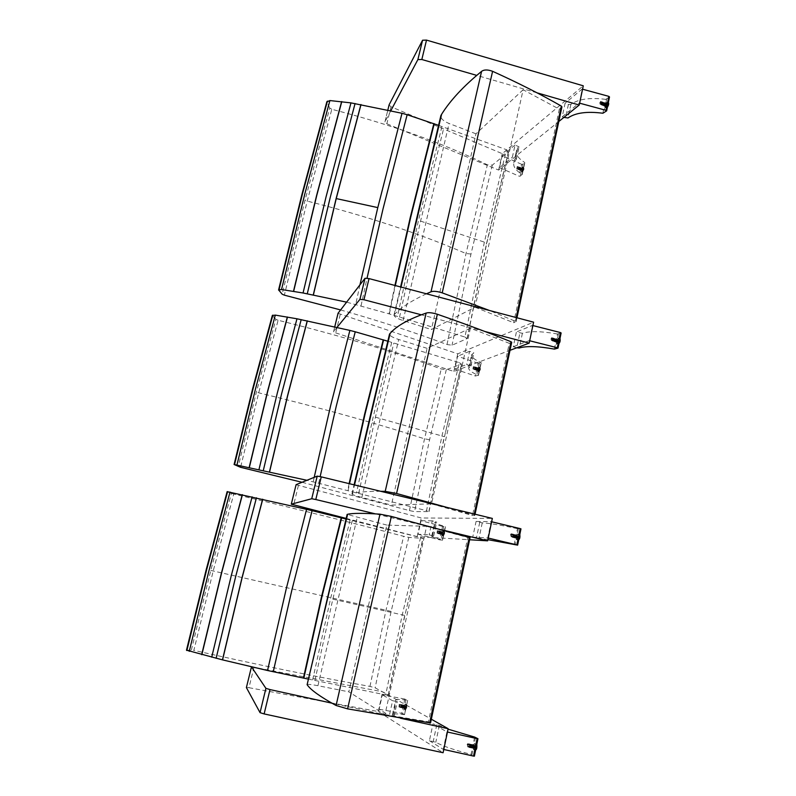 <?xml version="1.0" encoding="UTF-8"?>
<svg xmlns="http://www.w3.org/2000/svg" width="796" height="796" viewBox="0 0 796 796"><rect width="100%" height="100%" fill="white"/><g stroke="black" fill="none" stroke-linecap="round" stroke-linejoin="round"><path stroke-width="0.6" stroke-dasharray="3.98 2.98" d="M438.576 125.36L506.455 149.688L484.376 242.123L464.924 337.016L388.965 313.823L346.608 302.152M506.455 149.688L508.365 151.917L492.306 165.13L487.361 164.812C441.989 142.792 390.139 124.295 331.793 109.301L307.226 201.089L284.361 295.157M340.598 309.942C379.752 321.057 415.223 332.589 447.014 344.539L452.038 345.215L467.063 338.589L464.924 337.016M447.014 344.539L466.008 253.536L487.361 164.812M359.951 284.849L355.722 304.37M361.056 305.744L367.026 278.212M394.935 285.456L388.965 313.823M389.344 313.942L395.314 285.555M441.919 126.683L418.497 220.383L397.423 316.529M399.532 317.216L420.547 221.109L443.919 127.469M331.793 109.301L329.743 108.047L305.097 199.975L282.152 294.182M329.743 108.047L326.808 101.908M326.937 102.793L302.002 195.567L278.769 290.639M426.447 293.794C412.069 300.42 401.463 307.216 394.627 314.211L401.005 287.058M523.121 89.749L475.978 133.827L431.382 329.544L475.043 307.226L523.121 89.749L559.309 109.191L513.679 322.738L516.136 321.594L489.47 310.48M475.043 307.226L513.679 322.738M561.926 106.903L559.309 109.191M394.627 314.211L394.03 314.898C393.96 316.629 396.985 318.509 403.104 320.559L431.382 329.544M475.978 133.827L449.063 123.479C443.392 121.131 440.656 118.544 440.845 115.709M338.061 313.345L457.78 353.842L533.589 322.171M340.19 314.589L335.713 332.897L333.564 331.614L334.768 326.788M335.713 332.897L453.859 371.443L510.007 350.33M484.883 331.484L421.303 314.798M337.066 327.315L333.594 331.554M453.859 371.443L457.78 353.842M556.464 341.404L558.086 338.23C559.608 338.807 559.379 340.608 557.399 343.653C556.484 344.071 556.175 343.325 556.464 341.404M558.384 340.708L557.568 342.3L557.101 341.176L557.916 339.584L558.384 340.708M556.911 341.534C556.623 343.454 556.931 344.21 557.847 343.792C559.827 340.748 560.056 338.937 558.533 338.37L556.911 341.534M550.852 339.265L551.658 337.673C552.414 337.962 552.295 338.867 551.31 340.389L550.852 339.265M554.374 349.096L557.479 333.992L561.031 333.036L557.916 348.22M557.479 333.992C541.161 331.146 529.459 330.917 522.395 333.305L516.395 332.022L513.271 346.728L516.773 347.782L519.888 333.086M529.678 340.768L532.405 325.425L516.395 332.022M513.271 346.728L529.201 340.648M556.673 341.544L556.951 339.832L556.673 341.544M557.568 340.628L557.001 341.643L557.29 339.942L557.568 340.628M556.583 341.942L556.693 341.882C557.578 340.519 557.678 339.713 557.001 339.454L556.583 341.942M558.314 340.738L557.479 342.21L557.897 339.733L558.314 340.738M556.513 341.385C556.235 343.225 556.543 343.942 557.409 343.544C559.309 340.628 559.538 338.887 558.076 338.34L556.513 341.385M551.429 339.275L551.927 338.3L551.718 339.972L551.429 339.275M551.558 340.409L551.917 337.972C552.663 338.171 552.563 338.977 551.608 340.389L551.558 340.409M552.862 341.195C552.155 340.698 552.315 339.653 553.329 338.051C554.295 338.31 554.155 339.345 552.922 341.176L552.862 341.195M552.941 340.827L553.22 338.469C554.056 338.559 553.966 339.335 552.941 340.827L553.439 341.394C552.782 340.937 552.912 339.922 553.827 338.34C554.912 338.449 554.792 339.464 553.469 341.385L553.439 341.394M553.548 341.016L553.827 338.658C554.663 338.738 554.573 339.524 553.548 341.016M554.076 341.574L554.046 341.584C553.389 341.116 553.518 340.101 554.434 338.529C555.528 338.628 555.409 339.643 554.076 341.574L553.518 341.026M554.155 341.195L554.434 338.847C555.27 338.927 555.18 339.713 554.155 341.195M554.693 341.753L554.653 341.763C553.996 341.305 554.125 340.29 555.041 338.708C556.135 338.817 556.016 339.832 554.693 341.753M554.762 341.385L555.041 339.026C555.887 339.106 555.787 339.892 554.762 341.385M555.3 341.942L555.26 341.952C554.603 341.494 554.732 340.469 555.648 338.897C556.742 339.006 556.623 340.021 555.3 341.942M555.369 341.574L555.648 339.215C556.494 339.295 556.404 340.081 555.369 341.574L555.867 342.141C555.21 341.673 555.339 340.658 556.255 339.086C557.349 339.186 557.23 340.2 555.907 342.131L555.867 342.141M555.976 341.753L556.255 339.404C557.101 339.484 557.011 340.27 555.976 341.753M556.513 342.31L556.474 342.32C555.817 341.862 555.946 340.837 556.862 339.265C557.956 339.375 557.837 340.389 556.513 342.31M479.371 369.046L478.088 371.692C477.103 370.996 477.361 369.453 478.854 367.055L479.371 369.046M478.018 369.533L478.665 368.21L478.923 369.205L478.277 370.528L478.018 369.533M479.749 369.155L479.232 367.165C477.739 369.563 477.481 371.115 478.466 371.802L479.749 369.155M473.57 367.643L472.933 368.966L473.322 366.648L473.57 367.643M478.217 375.314L475.371 376.01L478.147 363.294L481.003 362.528L478.217 375.314C471.56 372.438 468.406 369.961 468.745 367.871L470.953 366.021L466.695 364.498L469.6 351.295L473.849 352.847L471.61 354.817C471.252 357.016 474.376 359.593 481.003 362.528M478.147 363.294L457.591 356.24L454.745 369.055L466.695 364.498M454.745 369.055L475.371 376.01M469.869 365.424L472.764 352.23M469.6 351.295L457.591 356.24M477.869 368.419L477.59 369.861L477.869 368.419M477.719 369.334L478.147 368.498L477.719 369.334M477.938 368.08L477.53 370.18L477.938 368.08M478.068 369.513L478.704 368.299L478.296 370.409L478.068 369.513M479.331 369.065L478.844 367.145C477.401 369.453 477.162 370.936 478.098 371.593L479.331 369.065M473.69 367.792L473.292 368.608L473.69 367.792M473.65 366.827L473.202 368.946L473.65 366.827M474.894 366.856L474.326 369.603L474.894 366.856M474.824 367.165L474.346 369.314L474.824 367.165M475.411 367.006L474.794 369.782L475.411 367.006M475.351 367.324L474.864 369.463L475.351 367.324M475.938 367.155L475.311 369.931L475.938 367.155M475.869 367.473L475.381 369.613L475.869 367.473M476.456 367.314L475.829 370.08L476.456 367.314M476.386 367.623L475.899 369.762L476.386 367.623M476.973 367.463L476.346 370.23L476.973 367.463M476.904 367.772L476.416 369.921L476.904 367.772M477.491 367.613L476.864 370.389L477.491 367.613M477.421 367.931L476.943 370.07L477.421 367.931M478.008 367.762L477.381 370.538L478.008 367.762M389.095 105.012L391.005 106.773L502.266 153.678L583.269 85.799M391.005 106.773L386.856 123.768L384.936 121.878L387.901 109.848L384.936 121.878M386.856 123.768L498.624 170.075L558.812 121.509M537.002 92.824L476.724 75.381M390.926 110.544L384.985 121.768M498.624 170.075L502.266 153.678M604.841 105.968L606.841 102.236C608.074 103.002 607.637 104.793 605.537 107.619L604.841 105.968M606.86 104.415L605.865 106.276L605.517 105.45L606.512 103.589L606.86 104.415M605.258 106.117L605.965 107.778C608.064 104.953 608.502 103.162 607.268 102.395L605.258 106.117M599.597 103.261L600.592 101.4C601.199 101.779 600.98 102.674 599.935 104.087L599.597 103.261M602.861 113.241L605.716 99.361L609.398 97.082L606.542 111.032M605.716 99.361C589.916 97.361 578.304 99.042 570.871 104.405L568.404 104.465L565.09 103.251L562.205 116.803L563.896 117.41M579.617 103.172L582.105 89.072L565.09 103.251M568.404 104.465L565.528 118.007M562.205 116.803L579.17 103.052M600.383 103.689L600.781 102.037L600.383 103.689L605.139 105.44L605.547 103.798L604.93 104.933L605.457 105.56L605.856 103.908L605.457 105.56M605.099 105.788L605.637 103.42L605.099 105.788M606.791 104.465L605.895 106.137L606.482 103.729L606.791 104.465M604.9 105.918L605.567 107.51C607.577 104.803 607.995 103.082 606.821 102.346L604.9 105.918M600.343 104.027L600.821 101.699C601.428 101.868 601.279 102.644 600.343 104.027M601.577 104.853L601.438 104.943C600.831 104.445 601.08 103.42 602.194 101.848C602.99 102.057 602.791 103.062 601.577 104.853M601.647 104.515L602.045 102.256C602.751 102.256 602.622 103.012 601.647 104.515M602.154 105.072L602.662 102.147C603.587 102.157 603.418 103.122 602.154 105.072M602.224 104.724L602.622 102.465C603.328 102.475 603.199 103.221 602.224 104.724M602.731 105.281L603.239 102.366C604.164 102.366 603.995 103.341 602.731 105.281M602.801 104.943L603.189 102.684C603.905 102.684 603.776 103.44 602.801 104.943M603.308 105.49L603.816 102.575C604.741 102.575 604.572 103.55 603.308 105.49M603.378 105.152L603.766 102.893C604.482 102.893 604.353 103.649 603.378 105.152M603.885 105.709L604.383 102.784C605.318 102.793 605.149 103.759 603.885 105.709M603.955 105.361L604.343 103.112C605.06 103.112 604.93 103.858 603.955 105.361M604.453 105.918L604.96 103.002C605.895 103.002 605.726 103.978 604.453 105.918M604.532 105.579L604.92 103.321C605.637 103.321 605.507 104.077 604.532 105.579M605.03 106.127L605.537 103.211C606.462 103.211 606.293 104.186 605.03 106.127M523.042 168.662L521.529 171.677C520.713 170.891 521.082 169.379 522.634 167.13L523.042 168.662M521.599 169.767L522.355 168.264L521.798 170.543L521.599 169.767M523.4 168.792L522.992 167.25C521.44 169.508 521.072 171.021 521.887 171.797L523.4 168.792M517.45 167.269L516.703 168.782L517.261 166.503L517.45 167.269M522.007 174.344L520.186 176.195L519.022 176.145L521.609 164.294L522.773 164.344L524.604 162.434L522.007 174.344C515.828 170.483 513.092 166.653 513.808 162.852L516.375 159.14L512.355 157.22L515.062 144.962L519.062 146.892L516.475 150.713C515.738 154.613 518.445 158.513 524.604 162.434M521.609 164.294L502.157 155.718L499.5 167.648L512.355 157.22M499.5 167.648L519.022 176.145M515.38 158.275L518.077 146.016M515.062 144.962L502.157 155.718M521.499 168.463L521.181 169.846L521.499 168.463M521.33 169.468L521.788 168.543L521.33 169.468M521.569 168.155L521.101 170.165L521.569 168.155L522.325 168.384L521.828 170.414L522.325 168.384M523.002 168.692L522.614 167.22C521.121 169.379 520.763 170.832 521.549 171.578L523.002 168.692M517.539 167.508L517.082 168.434L517.539 167.508M517.47 166.742L516.972 168.772L517.47 166.742L518.664 166.832C519.171 167.26 518.952 168.135 518.017 169.458L518.654 166.842M518.594 167.13L518.057 169.17L518.594 167.13M519.151 167.011C519.659 167.518 519.43 168.394 518.465 169.648L519.151 167.011M519.091 167.299L518.554 169.339L519.091 167.299M519.649 167.18C520.156 167.687 519.927 168.573 518.952 169.817L519.649 167.18M519.589 167.468L519.052 169.508L519.589 167.468M520.146 167.349C520.654 167.856 520.415 168.742 519.45 169.986L520.146 167.349M520.087 167.638L519.539 169.687L520.087 167.638M520.644 167.518C521.151 168.036 520.912 168.911 519.947 170.165L520.644 167.518M520.574 167.817L520.037 169.856L520.574 167.817M521.131 167.687C521.639 168.205 521.41 169.08 520.445 170.334L521.131 167.687M521.072 167.986L520.534 170.026L521.072 167.986M521.629 167.866C522.136 168.374 521.907 169.259 520.932 170.503L521.629 167.866M387.841 341.225L459.342 362.658L442.019 435.631L426.537 510.664L306.918 480.286M459.342 362.658L461.471 364.12L446.287 369.712L441.243 368.976C393.284 351.543 338.907 335.305 278.112 320.261L258.71 392.816L240.581 467.312M302.012 482.276L409.442 510.584L414.547 511.619L428.855 511.569L426.537 510.664M409.442 510.584L424.517 438.835L441.243 368.976M314.191 477.351L313.226 481.789M318.748 483.122L320.141 476.615M349.126 483.63L347.703 490.416M348.101 490.515L349.514 483.729M391.712 342.459L373.274 416.547L356.509 492.714M358.697 493.291L375.413 417.164L393.821 343.126M278.112 320.261L275.894 319.325L256.431 391.99L238.243 466.615M275.894 319.325L272.302 315.544M272.521 316.042L252.81 389.423L234.382 464.784M380.667 491.291C366.518 491.261 357.105 492.107 352.419 493.828L354.509 484.943M470.406 328.201L427.094 348.34L391.373 505.102L431.571 503.838L470.406 328.201L509.281 343.315L472.486 515.5L474.784 515.47L446.486 507.281M431.571 503.838L472.486 515.5M511.719 342.29L509.281 343.315M352.419 493.828L351.931 493.988C352.14 494.605 355.444 495.759 361.852 497.45L391.373 505.102M427.094 348.34L398.697 339.494C392.687 337.534 389.622 335.753 389.503 334.151M296.082 484.734L421.293 517.977L492.336 518.415M346.19 518.415L417.154 536.603L469.61 539.748M441.571 529.758L375.463 513.878M417.154 536.603L421.293 517.977M516.315 536.763L517.679 533.967C519.33 534.514 519.231 536.414 517.4 539.668C516.345 540.116 515.987 539.141 516.315 536.763M518.136 536.842L517.46 538.245L516.922 536.793L517.599 535.39L518.136 536.842M516.783 536.882C516.455 539.26 516.813 540.235 517.858 539.788C519.698 536.534 519.798 534.633 518.146 534.086L516.783 536.882M510.395 535.131L511.072 533.738C511.888 534.007 511.838 534.962 510.923 536.594L510.395 535.131M514.146 544.802L517.47 528.653L520.892 528.882L517.559 545.131M517.47 528.653C500.714 525.062 488.983 523.131 482.257 522.853L476.078 521.45L472.734 537.151L487.868 539.668M488.207 538.056L487.719 537.937L491.142 521.659L476.078 521.45M479.729 522.375L476.396 538.066M472.734 537.151L487.719 537.937M516.405 537.509L516.644 535.708L516.405 537.509M517.32 536.683L516.753 537.598L516.992 535.798L517.32 536.683M516.325 537.937L516.534 537.857C517.36 536.404 517.4 535.559 516.664 535.31L516.325 537.937M518.077 536.842L517.251 538.176L517.599 535.539L518.077 536.842M516.375 536.763C516.057 539.051 516.395 539.977 517.4 539.549C519.161 536.434 519.251 534.613 517.669 534.086L516.375 536.763M510.982 535.23L511.39 534.375L511.151 536.186L510.982 535.23M511.072 536.613L511.36 534.026C512.156 534.216 512.107 535.061 511.221 536.564L511.072 536.613M512.425 537.38L512.803 534.036C513.838 534.275 513.778 535.37 512.634 537.32L512.425 537.38M512.515 536.972L512.723 534.474C513.609 534.574 513.569 535.409 512.594 536.962L512.515 536.972M513.062 537.539L513.34 534.295C514.495 534.434 514.435 535.509 513.181 537.519L513.062 537.539M513.151 537.141L513.36 534.633C514.246 534.733 514.206 535.569 513.231 537.121L513.151 537.141M513.699 537.698L513.977 534.464C515.131 534.594 515.072 535.668 513.808 537.678L513.699 537.698M513.778 537.3L513.997 534.793C514.883 534.902 514.843 535.728 513.868 537.29L513.778 537.3M514.335 537.857L514.614 534.623C515.758 534.753 515.708 535.827 514.445 537.837L514.335 537.857M514.415 537.459L514.634 534.952C515.519 535.061 515.48 535.887 514.505 537.449L514.415 537.459M514.972 538.016L515.241 534.783C516.395 534.912 516.345 535.987 515.082 538.006L514.972 538.016M515.052 537.618L515.261 535.121C516.156 535.22 516.116 536.046 515.141 537.608L515.052 537.618M515.609 538.176L515.878 534.942C517.032 535.081 516.982 536.146 515.718 538.166L515.609 538.176M515.689 537.778L515.898 535.28C516.793 535.38 516.753 536.215 515.768 537.768L515.689 537.778M516.236 538.335L516.514 535.101C517.669 535.24 517.619 536.315 516.355 538.325L516.236 538.335M443.561 533.34L442.447 535.728C441.382 535.041 441.561 533.429 442.994 530.882C443.69 530.614 443.879 531.439 443.561 533.34M442.297 533.28L442.855 532.096L442.586 534.514L442.297 533.28M443.959 533.439C444.277 531.539 444.088 530.713 443.392 530.982C441.959 533.529 441.78 535.141 442.845 535.827L443.959 533.439M437.591 531.937L437.034 533.131L437.312 530.703L437.591 531.937M442.307 540.116L439.601 539.847L442.536 526.405L445.262 526.584L442.307 540.116C435.253 538.106 431.73 536.812 431.73 536.225L433.641 536.026L429.163 534.832L432.248 520.833L436.705 522.057L434.775 522.395C434.745 523.111 438.238 524.504 445.262 526.584M442.536 526.405L421.054 520.683L418.039 534.245L429.163 534.832M418.039 534.245L439.601 539.847M432.457 535.658L435.531 521.669M432.248 520.833L421.054 520.683M442.098 532.335L441.84 533.847L442.098 532.335M441.969 533.171L442.387 532.405L442.138 533.927L441.969 533.171M442.178 531.977L441.81 534.186L442.178 531.977M442.347 533.29L442.964 532.176L442.596 534.385L442.347 533.29M443.531 533.34C443.83 531.519 443.651 530.733 442.984 530.982C441.611 533.419 441.442 534.972 442.457 535.628L443.531 533.34M437.73 532.007L437.392 532.743L437.73 532.007M437.72 530.862L437.312 533.101L437.72 530.862M439.014 530.832L438.496 533.728L439.014 530.832M438.944 531.171L438.496 533.419L438.944 531.171M439.561 530.972L438.984 533.887L439.561 530.972M439.482 531.3L439.034 533.559L439.482 531.3M440.098 531.111L439.521 534.026L440.098 531.111M440.019 531.439L439.581 533.688L440.019 531.439M440.636 531.24L440.059 534.156L440.636 531.24M440.556 531.569L440.118 533.827L440.556 531.569M441.173 531.38L440.596 534.295L441.173 531.38M441.103 531.708L440.656 533.957L441.103 531.708M441.71 531.509L441.133 534.424L441.71 531.509M441.641 531.837L441.193 534.096L441.641 531.837M442.248 531.648L441.671 534.564L442.248 531.648M346.051 519.032L420.567 537.579L402.239 614.92L385.692 694.898L308.43 679.117M420.567 537.579L422.925 538.375L408.786 537.39L403.662 536.305C353.235 522.992 296.6 508.913 233.755 494.057L213.219 570.961L193.876 650.352C258.571 664.998 317.266 677.018 369.951 686.411L375.135 687.824L388.259 695.047L385.692 694.898M186.493 650.173L193.876 650.352M369.951 686.411L386.01 610.164L403.662 536.305M350.101 520.057L330.569 598.662L312.639 679.943M314.927 680.391L332.818 599.169L352.3 520.614M233.755 494.057L231.397 493.401L210.791 570.433L191.368 649.974M231.397 493.401L227.139 491.669M227.447 491.848L206.572 569.677L186.881 650.073M426.606 526.305L386.816 525.081L348.817 691.843L384.985 714.569L426.606 526.305L467.789 537.509L428.407 721.783L430.407 722.927L469.929 537.628L467.789 537.509M384.985 714.569L428.407 721.783M307.117 684.699C307.783 684.112 311.395 684.451 317.952 685.704L348.817 691.843M386.816 525.081L347.136 514.405M251.456 666.819L382.647 691.804L431.332 719.216M254.014 667.038L248.959 687.694L246.412 687.495M248.959 687.694L378.259 711.554L443.083 752.737M378.259 711.554L382.647 691.804M400.418 718.211L331.882 703.167M473.331 745.971L474.466 743.484C476.157 744.141 476.167 746.23 474.476 749.752C473.341 750.15 472.953 748.897 473.331 745.971M475.033 746.937L474.476 748.18L473.899 746.29L474.466 745.056L475.033 746.937M473.819 746.061C473.441 748.986 473.829 750.25 474.963 749.852C476.655 746.33 476.645 744.24 474.943 743.583L473.819 746.061M467.063 744.937L467.63 743.693C468.466 744.011 468.466 745.056 467.62 746.827L467.063 744.937M477.889 738.668L474.316 756.091L471.063 754.389L474.625 737.076M448.039 729.156L439.362 725.435L432.984 723.902L429.412 740.698L435.81 742.24C442.079 745.832 453.829 749.882 471.063 754.389M443.77 749.484L443.253 749.364L446.924 731.892L432.984 723.902M446.924 731.892L447.442 732.012M436.795 724.668L433.233 741.454M429.412 740.698L443.253 749.364M473.282 747.424L473.491 745.464L473.282 747.424M474.207 746.698L473.65 747.494L473.849 745.534L474.207 746.698M473.192 747.882L473.491 747.822C474.247 746.25 474.247 745.315 473.491 745.026L473.192 747.882M474.973 746.907L474.167 748.071L474.466 745.215L474.973 746.907M473.381 745.991C473.013 748.797 473.381 750.011 474.476 749.623C476.098 746.24 476.088 744.24 474.466 743.613L473.381 745.991M467.65 745.126L467.998 744.369L467.988 746.29L467.65 745.126M467.69 746.787L467.949 743.981C468.754 744.21 468.754 745.146 467.939 746.767L467.69 746.787M469.113 747.514L469.441 743.882C470.496 744.19 470.496 745.394 469.441 747.494L469.113 747.514M469.202 747.086L469.391 744.36C470.277 744.509 470.277 745.424 469.391 747.106L469.202 747.086M469.779 747.643L470.018 744.121C471.172 744.32 471.172 745.494 470.018 747.663L469.779 747.643M469.869 747.215L470.048 744.489C470.943 744.648 470.943 745.553 470.058 747.235L469.869 747.215M470.446 747.782L470.685 744.25C471.839 744.449 471.839 745.633 470.685 747.802L470.446 747.782M470.535 747.354L470.715 744.618C471.61 744.777 471.61 745.693 470.715 747.364L470.535 747.354M471.113 747.912L471.341 744.379C472.506 744.578 472.506 745.762 471.351 747.932L471.113 747.912M471.202 747.484L471.381 744.758C472.277 744.907 472.277 745.822 471.381 747.494L471.202 747.484M471.779 748.041L472.008 744.509C473.172 744.708 473.172 745.892 472.018 748.061L471.779 748.041M471.859 747.613L472.048 744.887C472.943 745.036 472.943 745.952 472.048 747.633L471.859 747.613M472.436 748.17L472.675 744.648C473.839 744.847 473.839 746.031 472.675 748.19L472.436 748.17M472.525 747.752L472.705 745.016C473.61 745.175 473.61 746.091 472.715 747.762L472.525 747.752M473.103 748.31L473.331 744.777C474.496 744.976 474.506 746.16 473.341 748.32L473.103 748.31M405.652 707.326L404.686 709.495C403.572 708.738 403.701 706.997 405.055 704.281C405.811 704.042 406.01 705.057 405.652 707.326M404.477 706.659L404.955 705.584L405.254 707.107L404.776 708.191L404.477 706.659M406.06 707.415C406.418 705.147 406.219 704.132 405.462 704.361C404.109 707.087 403.99 708.818 405.094 709.574L406.06 707.415M399.493 705.923L399.005 707.007L399.204 704.4L399.493 705.923M404.278 714.649L401.721 713.315L404.836 699.057L407.691 700.311L404.278 714.649C396.786 713.624 392.856 713.664 392.488 714.758L394.04 716.41L389.334 715.614L392.607 700.739L397.294 701.575L395.712 700.082C396.05 699.127 399.95 699.206 407.403 700.311M404.836 699.057L382.349 694.858L379.145 709.236L389.334 715.614M379.145 709.236L401.721 713.315M392.766 716.31L396.03 701.445M392.607 700.739L382.349 694.858M404.219 705.893L403.99 707.515L404.219 705.893M404.109 706.639L404.527 705.952L404.288 707.574L404.109 706.639M404.308 705.515L403.96 707.883L404.308 705.515M404.517 706.689L405.124 705.684L404.786 708.052L404.517 706.689M405.612 707.316C405.96 705.137 405.771 704.162 405.045 704.39C403.751 706.997 403.632 708.659 404.686 709.385L405.612 707.316M399.652 705.903L399.592 704.938L399.652 705.903M399.682 704.569L399.293 706.947L399.682 704.569M401.025 704.48L400.537 707.564C399.96 707.087 400.03 706.092 400.756 704.56L401.025 704.48M400.945 704.828L400.527 707.236L400.945 704.828M401.582 704.589L401.045 707.704L401.582 704.589M401.512 704.938L401.094 707.346L401.512 704.938M402.149 704.709L401.602 707.813L402.149 704.709M402.07 705.057L401.652 707.465L402.07 705.057M402.706 704.818L402.169 707.933L402.706 704.818M402.627 705.176L402.209 707.574L402.627 705.176M403.264 704.938L402.726 708.042L403.264 704.938M403.184 705.286L402.766 707.694L403.184 705.286M403.821 705.047L403.283 708.161L403.821 705.047M403.741 705.405L403.333 707.803L403.741 705.405M404.378 705.166L403.841 708.271L404.378 705.166M420.547 221.109L484.376 242.123L486.406 244.024L508.365 151.917M467.063 338.589L486.406 244.024M492.306 165.13L470.983 254.024L452.038 345.215M470.983 254.024L466.008 253.536C419.422 233.507 366.498 216.024 307.226 201.089L305.097 199.975M515.977 321.743L561.747 107.171M403.104 320.559L449.063 123.479M515.45 321.027L516.186 317.564M558.404 334.012L555.3 349.116M522.395 333.305L519.281 348.021M558.981 343.424L558.523 343.882C557.648 344.28 557.349 343.564 557.628 341.723L559.19 338.678L559.946 338.698M560.125 339.056C559.339 338.579 558.623 339.474 557.956 341.753C557.697 343.593 558.036 344.2 558.951 343.583M478.396 375.543L481.182 362.767M479.331 363.454L476.555 376.17M470.844 366.12L473.739 352.946M480.286 369.344L479.053 371.871C478.107 371.205 478.356 369.732 479.789 367.424L480.286 369.344M480.396 369.424C480.207 363.066 477.172 376.996 480.396 369.424M606.622 99.231L603.776 113.122M570.871 104.405L567.996 117.967M607.438 107.002L606.622 107.898L605.945 106.306L608.333 102.654M608.612 103.112C607.796 102.803 607.02 103.868 606.273 106.306C606.055 107.928 606.423 108.256 607.388 107.281M522.146 174.712L524.743 162.812M522.773 164.344L520.186 176.195M516.246 159.319L518.932 147.081M523.907 169.011L522.455 171.896C521.669 171.15 522.027 169.697 523.519 167.538L523.907 169.011M524.007 169.13C523.599 164.036 520.773 177.02 524.007 169.13M375.413 417.164L444.466 436.696L461.471 364.12M428.855 511.569L444.248 436.815M446.287 369.712L429.581 439.71L414.547 511.619M429.581 439.71L424.517 438.835C375.553 423.104 320.281 407.761 258.71 392.816L256.431 391.99M474.645 515.5L511.569 342.429M361.852 497.45L398.697 339.494M474.018 515.161L474.257 514.027M298.4 485.51L293.644 504.943M518.385 528.803L515.072 544.971M482.257 522.853L478.933 538.564M519.858 534.753C519.111 534.206 518.445 535.002 517.858 537.121C517.579 539.141 517.868 540.006 518.753 539.708L518.564 539.847C517.559 540.275 517.211 539.34 517.529 537.061L518.833 534.375L519.798 534.613M442.526 540.215L445.471 526.693M443.73 526.644L440.795 540.096M433.541 536.036L436.606 522.067M444.516 533.589L443.452 535.877C442.427 535.211 442.596 533.668 443.969 531.231C444.636 530.972 444.815 531.758 444.516 533.589M442.984 530.982L443.969 531.231C444.546 530.524 444.775 531.33 444.656 533.628C444.646 526.186 441.432 540.932 444.646 533.638L443.452 535.877L442.457 535.628M332.818 599.169L404.885 615.467L422.925 538.375M388.259 695.047L404.706 615.408M408.786 537.39L391.144 611.398L375.135 687.824M391.144 611.398L210.791 570.433M317.952 685.704L357.165 517.589M475.54 737.385L471.988 754.707M439.362 725.435L435.81 742.24M474.476 749.623L475.68 749.862C474.595 750.22 474.237 749.006 474.595 746.24L475.68 743.862L476.784 744.459M476.804 744.379C476.117 743.593 475.491 744.24 474.923 746.34C474.595 748.767 474.904 749.892 475.839 749.723M404.527 714.609L407.651 700.281M406.05 699.395L402.935 713.664M393.96 716.33L397.214 701.505M406.637 707.525L405.711 709.594C404.657 708.868 404.766 707.206 406.069 704.599C406.796 704.37 406.985 705.346 406.637 707.525M406.776 707.525C406.995 698.868 403.592 714.49 406.776 707.525M467.282 338.38L486.645 243.735L508.614 151.538M516.136 321.594L516.952 317.763M394.03 314.898L400.597 286.948M333.564 331.614L334.748 326.778M551.31 340.389L557.568 342.3M551.658 337.673L557.916 339.584M551.718 339.972L557.071 341.603M551.927 338.3L557.29 339.942M557.897 339.733L557.001 339.454M557.588 342.151L556.693 341.882M559.986 338.748L558.076 338.34M558.941 343.613L557.409 343.544M551.608 340.389L552.922 341.176M551.917 337.972L553.329 338.051M553.22 338.469L553.827 338.34M553.827 338.658L554.434 338.529M554.125 341.205L554.653 341.763M554.434 338.847L555.041 338.708M554.732 341.394L555.26 341.952M555.041 339.026L555.648 338.897M555.648 339.215L556.255 339.086M555.956 341.763L556.474 342.32M556.255 339.404L556.862 339.265M472.933 368.966L478.277 370.528M473.322 366.648L478.665 368.21M481.242 362.717L478.456 375.493M470.953 366.021L473.849 352.847M468.745 367.871L471.61 354.817M473.292 368.608L477.869 369.941M473.53 367.185L478.107 368.518M478.645 368.339L477.879 368.11M478.296 370.409L477.53 370.18M478.098 371.593L479.053 371.871L480.416 369.414C480.555 367.593 480.346 366.926 479.789 367.424L478.844 367.145M473.202 368.946L474.326 369.603M473.55 366.886L474.774 366.936M474.685 367.274L475.232 367.145M475.202 367.424L475.749 367.294M475.719 367.583L476.267 367.444M476.237 367.732L476.784 367.603M476.764 367.881L477.301 367.752M477.282 368.031L477.819 367.901M599.935 104.087L605.865 106.276M600.592 101.4L606.512 103.589M600.781 102.037L605.856 103.908M606.482 103.729L605.637 103.42M605.895 106.137L605.05 105.818M608.512 102.823L606.821 102.346M607.378 107.311L606.622 107.898L605.567 107.51M600.234 104.097L601.438 104.943M600.821 101.699L602.194 101.848M601.477 104.604L601.925 105.181M602.045 102.256L602.662 102.147M602.055 104.813L602.502 105.39M602.622 102.465L603.239 102.366M602.622 105.022L603.079 105.599M603.189 102.684L603.816 102.575M603.199 105.241L603.657 105.818M603.766 102.893L604.383 102.784M603.776 105.45L604.224 106.027M604.343 103.112L604.96 103.002M604.353 105.659L604.801 106.236M604.92 103.321L605.537 103.211M516.703 168.782L521.798 170.543M517.261 166.503L522.355 168.264M524.803 162.722L522.216 174.623M516.375 159.14L519.062 146.892M513.808 162.852L516.475 150.713M517.082 168.434L521.45 169.946M517.42 167.041L521.788 168.543M521.828 170.414L521.101 170.165M521.549 171.578L522.455 171.896L524.027 169.11L523.519 167.538L522.614 167.22M516.972 168.772L518.017 169.458M518.544 167.17L519.091 167.061M519.042 167.339L519.589 167.24M519.539 167.518L520.077 167.409M520.027 167.687L520.574 167.578M520.524 167.856L521.072 167.747M521.022 168.026L521.559 167.926M429.054 511.53L444.457 436.696L461.7 363.931M474.784 515.47L475.053 514.216M351.931 493.988L354.091 484.844M510.923 536.594L517.46 538.245M511.072 533.738L517.599 535.39M511.301 536.126L516.903 537.549M511.39 534.375L516.992 535.798M517.599 535.539L516.664 535.31M517.47 538.096L516.534 537.857M519.808 534.554L517.669 534.086M518.743 539.748L517.4 539.549M511.221 536.564L512.634 537.32M511.36 534.026L512.803 534.036M512.594 536.962L513.181 537.519M512.723 534.474L513.34 534.295M513.231 537.121L513.808 537.678M513.36 534.633L513.977 534.464M513.868 537.29L514.445 537.837M513.997 534.793L514.614 534.623M514.505 537.449L515.082 538.006M514.634 534.952L515.241 534.783M515.141 537.608L515.718 538.166M515.261 535.121L515.878 534.942M515.768 537.768L516.355 538.325M515.898 535.28L516.514 535.101M437.034 533.131L442.586 534.514M437.312 530.703L442.855 532.096M445.521 526.683L442.576 540.205M433.641 536.026L436.705 522.057M431.73 536.225L434.775 522.395M437.392 532.743L442.138 533.927M437.561 531.25L442.307 532.434M442.845 532.226L442.049 532.027M442.596 534.385L441.81 534.186M437.312 533.101L438.496 533.728M437.561 530.942L438.815 530.932M438.745 531.29L439.293 531.131M439.283 531.43L439.83 531.27M439.82 531.559L440.367 531.4M440.357 531.698L440.904 531.539M440.894 531.827L441.442 531.668M441.432 531.967L441.979 531.808M388.428 695.197L404.875 615.467L423.114 538.355M467.62 746.827L474.476 748.18M467.63 743.693L474.466 745.056M467.988 746.29L473.859 747.454M467.998 744.369L473.849 745.534M474.466 745.215L473.491 745.026M474.476 748.011L473.491 747.822M476.814 744.29L474.466 743.613M467.939 746.767L469.441 747.494M467.949 743.981L469.441 743.882M469.391 747.106L470.018 747.663M469.391 744.36L470.018 744.121M470.058 747.235L470.685 747.802M470.048 744.489L470.685 744.25M470.715 747.364L471.351 747.932M470.715 744.618L471.341 744.379M471.381 747.494L472.018 748.061M471.381 744.758L472.008 744.509M472.048 747.633L472.675 748.19M472.048 744.887L472.675 744.648M472.715 747.762L473.341 748.32M472.705 745.016L473.331 744.777M399.005 707.007L404.776 708.191M399.204 704.4L404.955 705.584M407.691 700.311L404.567 714.649M394.04 716.41L397.294 701.575M392.488 714.758L395.712 700.082M399.353 706.569L404.288 707.574M399.473 704.967L404.408 705.982M404.945 705.724L404.129 705.555M404.786 708.052L403.96 707.883M404.686 709.385L405.711 709.594L406.786 707.535C406.895 704.659 406.656 703.684 406.069 704.599L405.045 704.39M399.293 706.947L400.537 707.564M399.473 704.629L400.756 704.56M400.527 707.236L401.045 707.704M400.696 704.938L401.264 704.729M401.094 707.346L401.602 707.813M401.264 705.047L401.821 704.848M401.652 707.465L402.169 707.933M401.821 705.166L402.378 704.957M402.209 707.574L402.726 708.042M402.378 705.276L402.935 705.077M402.766 707.694L403.283 708.161M402.935 705.395L403.502 705.196M403.333 707.803L403.841 708.271M403.492 705.515L404.06 705.306"/><path stroke-width="1.19" d="M346.608 302.152L303.057 292.988L281.525 289.525L278.63 289.933L282.152 294.182L284.361 295.157L340.598 309.942M326.808 101.908L329.892 100.555L350.966 102.883L402.01 113.291L377.792 207.607L359.951 284.849M313.375 294.998L336.23 198.582L361.006 104.555M367.026 278.212L383.005 209L407.144 114.714L438.576 125.36M433.86 123.569L410.258 217.467L394.935 285.456M395.314 285.555L410.627 217.597L434.218 123.708M402.01 113.291L407.144 114.714M360.906 104.535L336.121 198.562L313.266 294.978M307.266 293.794L330.221 197.478L355.066 103.54M350.966 102.883L326.081 196.751L303.057 292.988M293.644 291.316L316.808 195.279L341.782 101.599M341.633 101.58L316.659 195.249L293.495 291.286M329.892 100.555L304.838 193.876L281.525 289.525M327.425 101.102L302.39 194.204L279.078 289.625M326.907 101.659L301.913 194.642L278.63 289.933M489.47 310.48L442.208 292.858C437.113 291.266 433.372 290.918 431.004 291.804L481.58 71.371C463.71 85.978 450.377 100.286 441.591 114.306L401.005 287.058M431.004 291.804L426.447 293.794M481.58 71.371C484.087 69.521 487.759 69.511 492.595 71.312C517.639 82.625 540.554 94.217 561.329 106.077L561.926 106.903L516.952 317.763M440.845 115.709L441.591 114.306M334.768 326.788L338.061 313.345M510.007 350.33L529.191 343.106L484.883 331.484M421.303 314.798L363.941 299.744L369.036 278.59L365.026 278.272L359.921 299.376L363.941 299.744M359.921 299.376L337.066 327.315M338.101 313.186L365.026 278.272M529.191 343.106L533.589 322.171L369.036 278.59M532.882 325.554L560.404 332.549L557.29 347.752L558.016 348.141L554.374 349.096C538.026 346.19 526.325 345.832 519.281 348.021L516.773 347.782M561.031 333.036L560.404 332.549M557.29 347.752L529.678 340.768M389.115 104.843L387.891 109.848L389.095 105.012M558.812 121.509L579.229 105.032L537.002 92.824M476.724 75.381L421.83 59.501L426.507 40.108L422.557 40.238L417.88 59.6L421.83 59.501M417.88 59.6L390.926 110.544M389.164 104.714L422.557 40.238M579.229 105.032L583.269 85.799L426.507 40.108M582.563 89.202L608.85 96.366L605.985 110.326L606.642 110.883L602.861 113.241C587.03 111.191 575.409 112.763 567.996 117.967L563.896 117.41M609.398 97.082L608.85 96.366M605.985 110.326L579.617 103.172M306.918 480.286L234.143 464.506L240.581 467.312L302.012 482.276M272.302 315.544L275.307 315.107L296.968 318.788L349.882 330.41L330.778 405.055L314.191 477.351M269.605 471.769L287.764 395.284L307.336 320.868M320.141 476.615L336.201 406.408L355.235 331.793L387.841 341.225M383.234 339.802L364.648 414.059L349.126 483.63M349.514 483.729L365.026 414.169L383.612 339.912M349.882 330.41L355.235 331.793M307.226 320.848L287.655 395.264L269.496 471.749M263.337 470.376L281.565 393.97L301.196 319.624M296.968 318.788L277.297 393.085L259.008 469.431M249.367 467.351L267.755 391.174L287.495 317.027M287.346 317.007L267.605 391.144L249.208 467.312M275.307 315.107L255.496 388.945L236.989 464.804M272.839 315.136L253.058 388.796L234.561 464.466M272.381 315.395L252.621 388.955L234.143 464.506M446.486 507.281L396.577 493.49L385.214 491.351L426.119 313.087C408.408 319.256 396.398 326.032 390.11 333.425L354.509 484.943M385.214 491.351L380.667 491.291M426.119 313.087C428.477 312.301 432.218 312.689 437.342 314.251C464.088 323.514 488.654 332.678 511.032 341.753L511.719 342.29L475.053 514.216M389.503 334.151L390.11 333.425M296.092 484.674L291.296 504.186L296.092 484.674L317.206 476.127L311.743 498.734L315.793 499.53L321.256 476.864L317.206 476.127M346.19 518.415L291.296 504.186M469.61 539.748L487.63 540.832L441.571 529.758M375.463 513.878L315.793 499.53M311.743 498.734L291.316 504.176M487.63 540.832L492.336 518.415L321.256 476.864M491.63 521.778L520.196 528.614L516.863 544.882L517.639 545.121L487.868 539.668M520.892 528.882L520.196 528.614M516.863 544.882L488.207 538.056M308.43 679.117L267.536 670.511L222.572 659.884L186.493 650.173M186.483 650.203L206.214 569.647L227.139 491.659L306.56 509.34L286.301 588.572L267.536 670.511M222.572 659.884L241.984 578.234L262.74 499.231M273.247 671.774L291.923 589.876L312.102 510.664L346.051 519.032M341.235 517.818L321.544 596.622L303.425 678.112M303.833 678.202L321.942 596.711L341.633 517.917M306.56 509.34L312.102 510.664M262.63 499.211L241.885 578.204L222.462 659.854M216.134 658.302L235.636 576.732L256.441 497.818M252.103 496.843L231.258 575.697L211.706 657.197M201.836 654.7L221.507 573.389L242.422 494.704M242.273 494.674L221.348 573.349L201.677 654.66M230.024 492.047L209.03 570.404L189.249 651.347M227.596 491.639L206.632 569.787L186.871 650.521M227.188 491.639L206.254 569.667L186.513 650.262M430.407 722.927L347.593 708.868L336.081 705.495L379.981 514.166C363.374 513.052 352.588 513.092 347.613 514.286L307.117 684.699M336.081 705.495C320.629 696.978 311.097 690.212 307.465 685.187M379.981 514.166L391.363 516.425L470.068 537.608L430.517 723.037M251.466 666.849L246.392 687.585L251.466 666.849L265.914 688.351L260.043 712.649L264.133 713.922L270.003 689.575L265.914 688.351M431.332 719.216L448.138 728.688L443.083 752.737L264.133 713.922M260.043 712.649L246.392 687.585M448.138 728.688L400.418 718.211M331.882 703.167L270.003 689.575M448.039 729.156L474.625 737.076L477.958 738.728L477.112 738.638L473.54 756.091L474.316 756.091M447.442 732.012L477.112 738.638M473.54 756.091L443.77 749.484M377.792 207.607L336.23 198.582M516.186 317.564L561.329 106.077M442.208 292.858L492.595 71.312M559.946 338.698L558.981 343.424M558.951 343.583L560.125 339.056M608.333 102.654C608.89 103.45 608.592 104.893 607.438 107.002M607.388 107.281L608.612 103.112M396.577 493.49L437.342 314.251M474.257 514.027L511.032 341.753M519.798 534.613L518.763 539.668L519.858 534.753M347.593 708.868L391.363 516.425M429.651 723.017L469.282 537.33M476.784 744.459L475.7 749.862C476.665 749.673 477.033 747.812 476.814 744.29M475.839 749.723L476.804 744.379M326.828 101.858L301.833 194.801L278.56 290.043M400.597 286.948L440.885 115.539M334.748 326.778L338.061 313.246M561.13 332.947L558.016 348.141M559.986 338.748C560.434 340.559 560.086 342.18 558.941 343.613M609.507 96.923L606.652 110.873M608.512 102.823C608.94 103.818 608.562 105.321 607.378 107.311M272.312 315.514L252.561 389.035L234.094 464.536M354.091 484.844L389.523 334.061M520.972 528.862L517.639 545.121M519.808 534.554C520.146 537.21 519.798 538.942 518.743 539.748M307.107 684.739L347.146 514.385M477.958 738.728L474.386 756.17"/></g></svg>

